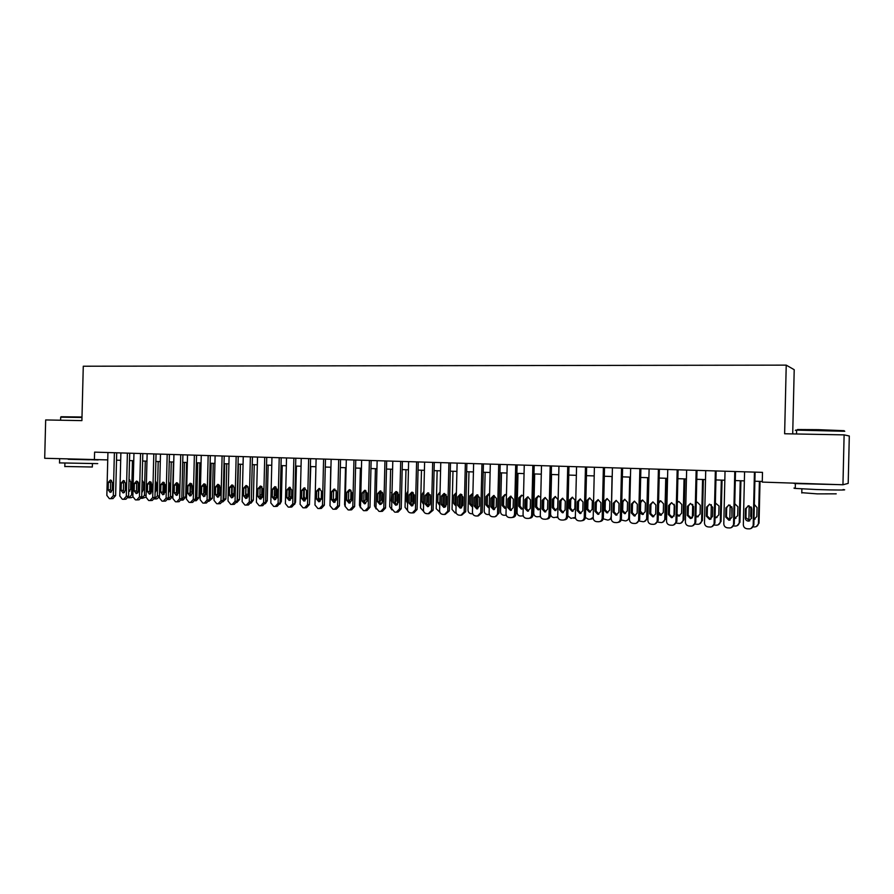 <?xml version="1.0" encoding="UTF-8"?>
<svg xmlns="http://www.w3.org/2000/svg" width="894" height="894" viewBox="0 0 894 894"><rect width="100%" height="100%" fill="white"/><g stroke="black" fill="none" stroke-linecap="round" stroke-linejoin="round"><path stroke-width="1.34" d="M792.71 433.914L794.207 369.703L786.228 365.132L83.276 366.227L81.902 420.627L45.672 419.945L44.7 458.287L107.738 459.896M849.3 436.004L848.194 483.386L842.953 484.772L844.115 434.875L849.3 436.004M842.953 484.772L762.258 482.101L762.493 472.356L94.596 452.129L94.395 459.941M786.228 365.132L784.63 433.758L844.115 434.875M116.522 460.153L120.69 460.298M129.518 460.589L133.765 460.723M142.627 461.013L146.962 461.159M155.858 461.449L160.294 461.606M169.234 461.896L173.749 462.042M182.722 462.343L187.338 462.489M196.356 462.79L201.072 462.947M210.112 463.248L214.929 463.405M224.014 463.707L228.92 463.863M238.05 464.165L243.056 464.332M252.231 464.634L257.338 464.802M266.546 465.103L271.765 465.282M281.007 465.584L286.337 465.763M295.623 466.065L301.054 466.243M310.374 466.556L315.917 466.735M325.282 467.048L330.936 467.227M340.346 467.54L346.112 467.73M355.566 468.043L361.455 468.232M370.943 468.545L376.944 468.747M386.476 469.059L392.6 469.261M402.177 469.585L408.424 469.786M418.046 470.099L424.415 470.311M434.082 470.635L440.574 470.847M450.285 471.172L456.912 471.384M466.668 471.708L473.429 471.931M483.218 472.255L490.113 472.479M499.958 472.803L506.987 473.038M516.877 473.362L524.052 473.596M533.975 473.932L541.295 474.166M551.274 474.502L558.728 474.748M568.752 475.072L576.362 475.329M586.43 475.664L594.186 475.91M604.31 476.245L612.222 476.513M622.392 476.848L630.46 477.117M640.674 477.452L648.899 477.72M659.169 478.055L667.55 478.335M677.864 478.67L686.424 478.961M696.784 479.296L705.511 479.586M715.926 479.933L724.822 480.223M735.293 480.57L744.356 480.871M754.882 481.218L762.28 481.464M754.435 472.11L753.184 525.203C752.927 527.415 751.664 528.633 749.395 528.868L747.172 528.779C744.791 528.432 743.506 527.091 743.327 524.756L744.579 471.808M751.027 528.499L753.854 524.968L755.095 472.133M751.563 518.196L748.501 521.135C746.512 520.945 745.428 519.872 745.261 517.917L745.473 508.708L748.602 505.758L751.787 508.965L751.563 518.196M749.798 520.856L745.954 517.715L746.166 508.53L748.155 505.781M748.848 520.9L749.206 505.825M759.397 481.363L758.403 523.37L759.04 523.146L756.302 526.577M760.023 481.385L759.04 523.146M751.541 507.703L751.586 517.335M753.988 519.168L755.095 519.146M753.977 519.414L756.827 516.553L757.039 507.568L754.335 504.473M750.96 506.797L750.681 516.285L751.552 518.453M753.273 526.879L754.715 526.935C756.927 526.711 758.157 525.516 758.403 523.37M802.309 430.07L797.549 429.533L818.234 429.668L844.182 430.696M844.763 431.288L796.621 430.115C794.71 430.17 794.71 430.26 796.61 430.394M843.076 489.566C849.669 490.18 834.627 490.18 816.781 489.543L795.258 488.426C793.358 488.225 793.358 488.09 795.269 488.012M843.131 484.727L795.369 483.598C793.257 483.397 793.503 483.274 796.107 483.218M836.214 493.834L817.317 493.879L801.795 492.683M832.191 484.425L806.187 483.654M61.161 416.749L81.991 417.017M81.98 417.464L60.68 417.185M97.737 463.628L59.518 462.891M98.206 459.929L67.821 459.058M92.417 463.885L92.339 467.003L64.826 466.489M89.389 459.773L68.38 459.304M734.779 471.518L733.538 524.297C733.281 526.499 732.03 527.717 729.783 527.952L727.593 527.851C725.235 527.505 723.972 526.175 723.794 523.85L725.034 471.216M731.314 527.616L734.265 524.074L735.505 471.529M731.94 517.335L728.912 520.252L725.704 517.056L725.917 507.893L729.012 504.965L732.152 508.161L731.94 517.335M730.13 520.006L726.464 516.855L726.677 507.725L728.688 504.976M715.356 470.926L714.116 523.403C713.859 525.594 712.619 526.801 710.406 527.035L708.238 526.935C705.914 526.6 704.662 525.27 704.483 522.956L705.724 470.635M711.836 526.734L714.909 523.18L716.139 470.948M712.54 516.475L709.534 519.392L706.372 516.207L706.595 507.099L709.657 504.182L712.753 507.356L712.54 516.475M710.708 519.157L707.199 516.006L707.411 506.932L709.423 504.194M696.147 470.345L694.917 522.521C694.66 524.7 693.442 525.907 691.241 526.13L689.106 526.03C686.816 525.694 685.575 524.376 685.396 522.085L686.637 470.054M692.615 525.851L695.767 522.297L696.996 470.367M693.364 515.637L690.391 518.52L687.274 515.369L687.486 506.306L690.514 503.411L693.576 506.563L693.364 515.637M691.509 518.308L688.145 515.168L688.369 506.149L690.38 503.411M677.171 469.763L675.942 521.649C675.685 523.817 674.478 525.013 672.299 525.236L670.198 525.136C667.93 524.8 666.712 523.493 666.533 521.213L667.762 469.484M673.618 524.979L676.859 521.425L678.077 469.797M674.4 514.799L671.461 517.671L668.388 514.531L668.6 505.535L671.595 502.651L674.624 505.781L674.4 514.799M672.556 517.47L669.327 514.341L669.539 505.367L671.539 502.651M729.806 520.118L730.152 505.188M740.232 480.737L739.249 522.498L739.953 522.275L737.081 525.728M740.925 480.76L739.953 522.275M734.399 518.185L735.93 518.319M734.399 518.554L737.695 515.715L737.908 506.786L734.745 503.691M731.828 506.719L731.951 516.877M733.683 525.963L735.606 526.052C737.785 525.817 739.003 524.644 739.249 522.498M710.987 519.023L711.322 504.685M721.302 480.112L720.318 521.638L721.067 521.425L718.094 524.879M722.05 480.134L721.067 521.425M715.055 517.101L716.988 517.503M715.032 517.626L715.859 517.727L718.787 514.899L718.988 506.015L715.379 502.987M714.34 525.057L716.697 525.169C718.865 524.946 720.072 523.772 720.318 521.638M692.381 517.771L692.694 504.35M702.572 479.486L701.6 520.789L702.405 520.576L699.343 524.04M703.377 479.519L702.405 520.576M695.923 515.883L698.27 516.687M697.152 502.193L696.236 502.696M695.901 516.62L697.186 516.9L700.08 514.084L700.293 505.255L697.309 502.182L696.247 502.372M695.241 524.107L698.013 524.297C700.158 524.074 701.354 522.912 701.6 520.789M673.987 516.251L674.266 504.294M684.055 478.882L683.083 519.939L683.955 519.738L680.803 523.191M684.916 478.905L683.955 519.738M677.026 514.43L679.764 515.883M678.781 501.456L677.306 502.562M676.993 515.536L678.714 516.084L681.586 513.279L681.798 504.495L678.848 501.456L677.317 501.858M676.389 523.124L679.541 523.437C681.653 523.225 682.837 522.051 683.083 519.939M658.409 469.205L657.179 520.777C656.934 522.934 655.738 524.13 653.581 524.342L651.514 524.253C649.267 523.918 648.049 522.621 647.882 520.353L649.111 468.914M654.844 524.107L658.152 520.565L659.37 469.227M655.671 513.972L652.754 516.833L649.714 513.715L649.927 504.764L652.899 501.892L655.883 505.009L655.671 513.972M653.816 516.631L650.709 513.525L650.921 504.596L652.911 501.892M665.751 478.279L664.778 519.112L665.706 518.911L662.488 522.353M666.667 478.301L665.706 518.911M658.308 514.341L660.454 515.268L663.303 512.486L663.504 503.747L660.588 500.718L658.643 503.367L658.431 512.05L661.482 515.078M660.588 500.718L658.61 501.478M657.772 522.118L661.258 522.588C663.37 522.375 664.533 521.213 664.778 519.112M639.858 468.635L638.64 519.928C638.394 522.074 637.198 523.258 635.064 523.471L633.03 523.381C630.806 523.046 629.611 521.761 629.443 519.503L630.661 468.355M636.304 523.247L639.668 519.716L640.886 468.668M637.143 513.156L634.259 516.006L631.253 512.899L631.466 503.992L634.405 501.143L637.355 504.238L637.143 513.156M634.259 516.006L635.299 515.804L632.304 512.709L632.516 503.847L634.483 501.154M647.647 477.675L646.675 518.285L647.658 518.084L644.384 521.526M648.619 477.709L647.658 518.084M642.607 500.003L640.674 502.629L640.462 511.267L643.401 514.285L642.395 514.475L645.211 511.703L645.423 503.009L642.54 500.003L640.104 501.333M639.825 512.933L642.395 514.475M639.378 521.068L643.199 521.738C645.278 521.537 646.44 520.386 646.675 518.285M621.52 468.087L620.302 519.079C620.056 521.224 618.883 522.398 616.771 522.61L614.759 522.521C612.558 522.185 611.384 520.9 611.217 518.654L612.424 467.808M617.977 522.387C620.023 522.13 621.162 520.956 621.386 518.878L622.593 468.121M618.827 512.351L615.966 515.179L613.005 512.094L613.217 503.244L616.122 500.405L619.039 503.49L618.827 512.351M616.994 514.989L614.111 511.916L614.323 503.087L616.268 500.416M629.734 477.083L628.773 517.47L629.499 517.335M624.817 499.288L622.894 501.903L622.693 510.496L625.532 513.491M629.465 518.721L626.482 520.699M627.331 510.921L627.532 502.283L624.694 499.288L621.855 502.048L621.643 510.675L624.537 513.681L627.331 510.921M621.196 519.962L625.319 520.911C627.387 520.699 628.538 519.559 628.773 517.47M603.383 467.528L602.176 518.241C601.93 520.375 600.768 521.548 598.678 521.75L596.689 521.66C594.521 521.336 593.348 520.062 593.191 517.827L594.398 467.26M599.852 521.537C601.919 521.314 603.07 520.152 603.316 518.039L604.523 467.573M600.712 511.558L597.885 514.363L594.957 511.301L595.169 502.495L598.041 499.679L600.924 502.741L600.712 511.558M598.902 514.173L596.119 511.122L596.332 502.35L598.242 499.69M612.032 476.502L611.261 516.631M607.205 498.595L605.316 501.188L605.115 509.736L607.864 512.709M611.217 518.799L608.792 519.883M609.641 510.15L609.842 501.556L607.026 498.584L604.221 501.333L604.02 509.904L606.881 512.888L609.641 510.15M603.215 518.799L607.652 520.084C609.686 519.883 610.826 518.743 611.071 516.665M585.458 466.992L584.251 517.414C584.005 519.537 582.854 520.699 580.787 520.911L578.82 520.822C576.675 520.498 575.524 519.224 575.356 517.011L576.563 466.724M581.916 520.71L581.983 520.699C584.05 520.487 585.201 519.336 585.436 517.224L586.643 467.026M582.799 510.765L580.005 513.558L577.111 510.519L577.323 501.757L580.172 498.953L583.011 501.992L582.799 510.765M581.022 513.368L578.329 510.34L578.53 501.612L580.418 498.975M567.724 466.456L566.528 516.598C566.282 518.71 565.142 519.872 563.086 520.073L561.153 519.984C559.029 519.66 557.89 518.397 557.733 516.196L558.94 466.187M564.148 519.895L564.337 519.861C566.383 519.66 567.522 518.509 567.768 516.408L568.964 466.489M565.097 509.982L562.326 512.765L559.465 509.736L559.678 501.031L562.494 498.249L565.299 501.266L565.097 509.982M563.332 512.575L560.728 509.569L560.94 500.886L562.795 498.271M550.19 465.919L548.994 515.793C548.748 517.894 547.62 519.045 545.597 519.246L543.686 519.157C541.585 518.844 540.457 517.581 540.3 515.391L541.496 465.662M546.58 519.09L546.893 519.045C548.916 518.844 550.045 517.693 550.279 515.603L551.475 465.964M547.586 509.211L544.837 511.983L542.021 508.965L542.222 500.316L545.016 497.533L547.787 500.539L547.586 509.211M545.843 511.793L543.328 508.798L543.541 500.171L545.362 497.567M532.846 465.394L531.651 514.989C531.416 517.078 530.298 518.229 528.287 518.431L526.41 518.341C524.331 518.028 523.213 516.777 523.057 514.598L524.253 465.137M529.214 518.297L529.639 518.229C531.639 518.028 532.757 516.888 532.992 514.799L534.187 465.439M530.265 508.451L527.549 511.2L524.756 508.205L524.968 499.601L527.717 496.841L530.466 499.824L530.265 508.451M528.555 511.01L526.119 508.049L526.32 499.467L528.119 496.874M515.693 464.88L514.508 514.195C514.274 516.285 513.156 517.425 511.178 517.615L509.312 517.537C507.256 517.224 506.16 515.983 506.004 513.804L507.189 464.623M512.038 517.503L512.575 517.425C514.553 517.224 515.659 516.095 515.894 514.016L517.078 464.925M513.134 507.691L510.44 510.44L507.68 507.457L507.893 498.897L510.619 496.148L513.335 499.12L513.134 507.691M511.457 510.239L509.088 507.3L509.301 498.763L511.055 496.192M498.729 464.366L497.545 513.413C497.31 515.492 496.215 516.62 494.248 516.821L492.404 516.732C490.37 516.419 489.286 515.19 489.13 513.033L490.314 464.109M495.064 516.71L498.975 513.234L500.159 464.411M496.181 506.954L493.522 509.669L490.795 506.708L491.007 498.193L493.712 495.466L496.393 498.416L496.181 506.954M494.538 509.468L492.248 506.552L492.46 498.07L494.181 495.522M481.955 463.852L480.771 512.642L477.497 516.028L475.686 515.95C473.675 515.637 472.591 514.408 472.445 512.262L473.63 463.606M478.268 515.927L482.246 512.463L483.419 463.897M479.419 506.216L476.781 508.921L474.099 505.982L474.301 497.511L476.971 494.795L479.631 497.723L479.419 506.216M477.809 508.708L475.597 505.825L475.798 497.377L477.485 494.851M465.349 463.349L464.176 511.882L460.935 515.246L459.136 515.168C457.158 514.855 456.085 513.637 455.94 511.502L457.113 463.103M461.662 515.156L465.696 511.703L466.869 463.405M462.835 505.479L460.231 508.183L457.572 505.244L457.773 496.829L460.421 494.125L463.047 497.042L462.835 505.479M461.259 507.96L459.114 505.099L459.315 496.695L460.969 494.192M448.922 462.857L447.749 511.122L444.541 514.475L442.776 514.385C440.809 514.084 439.747 512.865 439.602 510.742L440.776 462.611M445.234 514.396L449.324 510.955L450.487 462.902M446.43 504.764L443.849 507.446L441.223 504.529L441.424 496.148L444.05 493.466L446.642 496.371L446.43 504.764M444.888 507.222L442.809 504.384L443.011 496.025L444.631 493.544M432.674 462.366L431.511 510.373L428.327 513.704L426.583 513.625C424.639 513.324 423.588 512.117 423.454 510.005L424.616 462.12M428.986 513.637L433.121 510.206L434.283 462.41M430.204 504.048L427.645 506.708L425.052 503.814L425.253 495.477L427.846 492.806L430.405 495.701L430.204 504.048M428.684 506.485L426.673 503.668L426.874 495.365L428.461 492.896M416.604 461.874L415.431 509.636L412.29 512.944L410.558 512.865C408.636 512.564 407.597 511.368 407.463 509.267L408.625 461.639M412.905 512.877L413.944 512.776L417.085 509.468L418.247 461.93M414.146 503.333L411.609 505.993L409.05 503.11L409.251 494.818L411.821 492.158L414.347 495.03L414.146 503.333M412.659 505.758L410.715 502.964L410.916 494.706L412.458 492.259M400.691 461.393L399.529 508.898L396.288 512.195L394.712 512.117L391.639 508.53L392.801 461.159M397.003 512.139L398.121 512.027L401.227 508.742L402.378 461.449M398.255 502.64L395.751 505.278L393.215 502.417L393.416 494.17L395.953 491.521L398.456 494.382L398.255 502.64M396.813 505.032L394.913 502.272L395.114 494.058L396.623 491.633M589.794 497.902L587.939 500.484L587.727 508.988L590.386 511.938M593.225 518.464L591.269 519.079M592.141 509.39L592.342 500.852L589.571 497.891L586.788 500.618L586.587 509.144L589.403 512.117L592.141 509.39M585.425 517.503L588.252 519.191L590.163 519.269L593.203 517.347M572.562 497.22L570.73 499.78L570.528 508.239L573.099 511.167M575.457 517.961L573.903 518.297M574.831 508.641L575.032 500.137L572.294 497.198L569.534 499.914L569.333 508.395L572.126 511.346L574.831 508.641M567.779 515.793L570.987 518.386L575.367 517.324M557.789 516.956L553.9 517.592C551.844 517.28 550.749 516.05 550.592 513.916L551.542 474.513M555.52 496.539L553.721 499.087L553.52 507.501L556.001 510.407M557.89 517.358L556.727 517.525M557.711 507.893L557.912 499.444L555.196 496.516L552.47 499.221L552.268 507.658L555.029 510.597L557.711 507.893M540.423 516.464L537.003 516.799C534.97 516.497 533.886 515.279 533.729 513.145L534.679 473.954M543.753 499.131L543.496 509.859M538.657 495.868L536.881 498.405L536.679 506.764L539.093 509.658M540.49 516.676L539.752 516.754M540.725 497.511L538.289 495.835L535.595 498.528L535.394 506.92L538.121 509.837L540.468 508.373M523.247 515.883L520.286 516.017C518.274 515.715 517.19 514.508 517.045 512.385L517.984 473.395M527.047 497.612L526.745 509.96M521.962 495.209L520.23 497.723L520.029 506.049L522.353 508.909M523.504 496.092L521.56 495.175L518.889 497.846L518.688 506.194L521.392 509.099L523.213 508.34M506.25 515.246L503.747 515.246C501.757 514.944 500.685 513.748 500.539 511.636L501.478 472.859M510.508 496.483L510.183 509.669M505.456 494.561L503.747 497.053L503.546 505.322L505.803 508.172M506.462 494.997L505.009 494.516L502.372 497.176L502.171 505.479L504.831 508.362L506.138 508.004M489.42 514.553L487.375 514.486C485.408 514.184 484.347 512.988 484.202 510.899L485.14 472.323M492.695 496.975L492.438 507.669M494.136 495.533L493.801 509.222M489.107 493.913L487.442 496.382L487.241 504.618L489.275 507.401M489.588 494.069L488.638 493.857L486.023 496.505L485.822 504.764L488.448 507.636L489.264 507.501M472.736 513.804L471.183 513.726C469.227 513.435 468.188 512.24 468.043 510.161L468.97 471.786M476.468 495.589L476.178 507.658M477.921 494.997L477.597 508.664M471.306 495.734L469.842 495.846L472.904 493.264L471.306 495.734L471.104 503.914L472.591 506.485M469.842 495.846L469.641 504.06L472.244 506.92M456.231 513.033L455.147 512.988L452.051 509.435L452.979 471.261M460.399 494.527L460.086 507.367M461.885 494.617L461.561 507.803M456.387 492.963L455.337 495.075L455.135 503.221L456.085 505.434M456.398 492.572L453.828 495.198L453.627 503.367L456.063 506.205M439.893 512.273L436.216 508.708L437.144 470.736M444.486 493.6L444.162 506.932M445.994 494.449L445.704 506.619M440.038 492.885L439.77 504.138M440.06 491.968L437.982 494.55L437.792 502.674L439.736 505.423M423.734 511.524L420.56 508.004L421.476 470.222M428.74 492.996L428.416 506.395M430.271 494.717L430.014 505.009M425.052 503.814L426.673 503.668L427.108 502.216L427.298 493.913M423.901 491.476L422.303 493.913L422.102 501.992L423.577 504.551M407.731 510.753L405.049 507.289L405.965 469.708M413.151 492.594L412.827 505.669M410.737 503.434L411.542 501.534L411.676 492.817M407.91 491.108L406.781 493.276L406.591 501.322L407.597 503.579M384.956 460.924L383.794 508.172L380.71 511.457L379.022 511.379L375.983 507.814L377.145 460.678M381.269 511.402L382.453 511.29L385.526 508.015L386.677 460.969M382.543 501.947L380.051 504.574L377.536 501.724L377.737 493.522L380.263 490.884L382.744 493.723L382.543 501.947M381.123 504.317L379.291 501.59L379.492 493.41L380.956 491.007M369.378 460.444L368.216 507.457L365.043 510.72L363.5 510.642L360.494 507.099L361.645 460.209M365.702 510.675L366.942 510.552L369.993 507.3L371.144 460.499M366.976 501.255L364.517 503.87L362.036 501.042L362.238 492.885L364.73 490.258L367.177 493.086L366.976 501.255M365.59 503.613L363.824 500.908L364.014 492.773L365.456 490.393M353.957 459.985L352.806 506.742L349.666 509.993L348.135 509.915L345.162 506.395L346.313 459.751M350.292 509.949L351.599 509.826L354.616 506.596L355.767 460.03M351.577 500.584L349.141 503.188L346.693 500.361L346.883 492.248L349.353 489.633L351.778 492.449L351.577 500.584M350.224 502.909L348.515 500.238L348.716 492.136L350.113 489.789M338.703 459.516L337.563 506.038L334.445 509.267L332.926 509.2L329.987 505.691L331.138 459.292M335.049 509.234L336.412 509.111L339.407 505.892L340.547 459.572M336.345 499.914L333.931 502.495L331.495 499.701L331.696 491.622L334.144 489.029L336.546 491.823L336.345 499.914M335.026 502.216L333.361 499.567L333.563 491.521L334.926 489.186M391.874 509.915L389.706 506.596L390.622 469.194M397.718 492.337L397.417 504.607M394.992 503.031L396.12 500.863L396.187 491.901M392.075 490.907L391.226 500.651L391.796 502.439M376.139 508.965L374.519 505.903L375.424 468.702M382.431 492.337L382.163 503.311M379.425 502.551L380.866 500.204L380.855 491.063M376.396 491.085L376.162 500.942M360.561 507.87L359.477 505.222L360.383 468.199M364.003 502.003L365.769 499.545L365.791 490.549M345.162 506.585L344.592 504.54L345.497 467.707M348.515 500.484L349.498 501.165M348.805 501.4L350.817 498.897L350.951 490.337M323.606 459.058L322.466 505.345L319.382 508.563L317.884 508.485L314.979 504.998L316.118 458.834M319.951 508.518L321.382 508.407L324.343 505.199L325.483 459.114M321.259 499.243L318.867 501.825L316.465 499.031L316.666 490.996L319.091 488.415L321.46 491.197L321.259 499.243M319.974 501.534L318.365 498.908L318.566 490.895L319.884 488.593M330.009 505.021L330.758 467.227M333.373 499.165L334.736 500.495M333.585 500.763L336.021 498.249L336.222 490.393M308.665 458.611L307.525 504.652L304.575 507.859L302.988 507.781L300.105 504.317L301.244 458.387M305.022 507.826L306.508 507.703L309.436 504.518L310.576 458.667M306.329 498.584L303.96 501.154L301.591 498.383L301.781 490.381L304.183 487.811L306.53 490.582L306.329 498.584L303.669 499.265M305.077 500.852L303.524 498.26L303.714 490.281L305.01 488.001M318.733 489.968L318.555 497.299L320.119 499.847M318.566 500.059L321.281 498.249M293.869 458.164L292.729 503.97L289.712 507.155L288.248 507.088L285.398 503.635L286.527 457.94M290.248 507.121L291.779 507.01L294.685 503.836L295.813 458.22M291.556 497.936L289.209 500.484L286.862 497.734L287.052 489.778L289.433 487.219L291.757 489.968L291.556 497.936M290.338 500.182L288.829 497.612L289.019 489.677L290.282 487.42M310.777 466.567L309.447 504.372M304.351 488.549L304.128 496.673L305.647 499.187M279.219 457.717L278.09 503.3L275.207 506.473L273.653 506.395L270.826 502.964L271.955 457.493M275.609 506.44L277.196 506.317L280.079 503.166L281.197 457.773M276.928 497.287L274.603 499.835L272.279 497.086L272.48 489.174L274.827 486.627L277.129 489.364L276.928 497.287M275.743 499.511L274.279 496.975L274.469 489.085L275.698 486.839M296.428 466.087L295.545 502.093L294.64 504.35M290.192 487.476L289.846 496.047L291.31 498.539M288.896 498.349L291.511 498.405M264.725 457.281L263.596 502.629L260.635 505.781L259.204 505.713L256.41 502.294L257.528 457.057M261.126 505.758L262.758 505.646L265.619 502.495L266.736 457.337M262.445 496.651L260.143 499.187L257.852 496.449L258.042 488.582L260.366 486.045L262.646 488.772L262.445 496.651M261.294 498.852L259.875 496.338L260.076 488.482L261.26 486.269M282.225 465.618L281.342 501.445L279.934 504.115M276.011 487.018L275.698 495.432L276.883 497.768M274.29 497.265L276.805 498.059M250.376 456.845L249.258 501.97L246.319 505.11L244.9 505.043L242.129 501.635L243.257 456.633M246.789 505.076L248.476 504.965L251.303 501.836L252.421 456.901M248.119 496.025L245.839 498.539L243.559 495.824L243.749 487.99L246.062 485.464L248.308 488.18L248.119 496.025M246.99 498.193L245.615 495.712L245.816 487.901L246.979 485.71M268.155 465.159L267.272 500.808L265.373 503.713M261.92 486.772L261.696 494.829L262.445 496.807M259.886 495.969L262.288 497.567M236.161 456.409L235.044 501.31L232.138 504.439L230.73 504.372L228.004 500.986L229.11 456.197M232.596 504.417L234.329 504.294L237.133 501.188L238.24 456.476M233.926 495.399L231.658 497.902L229.412 495.198L229.602 487.409L231.892 484.894L234.116 487.588L233.926 495.399M232.831 497.545L231.501 495.086L231.702 487.319L232.82 485.151M252.253 464.634L251.359 500.305L253.348 500.182L251.002 503.188M254.231 464.701L253.348 500.182M248.007 486.794L248.13 495.589M246.006 486.928L245.816 494.326L247.94 496.963M222.103 455.985L220.986 500.662L218.102 503.769L216.717 503.702L214.001 500.338L215.119 455.772M218.549 503.747L220.315 503.635L223.098 500.539L224.204 456.052M219.868 494.784L217.633 497.265L215.409 494.583L215.599 486.828L217.857 484.324L220.069 487.006L219.868 494.784M218.806 496.896L217.533 494.471L217.723 486.738L218.818 484.604L218.415 493.142L219.745 495.544M238.419 464.176L237.536 499.668L239.558 499.556L236.809 502.584M240.43 464.243L239.558 499.556M232.306 485.621L232.049 493.734L233.759 496.293M237.122 501.243L237.536 499.668M208.168 455.571L207.062 500.025L204.301 503.121L202.826 503.054L200.144 499.701L201.262 455.359M204.637 503.098L206.447 502.987L209.196 499.902L210.302 455.627M205.955 494.17L203.743 496.651L201.53 493.969L201.731 486.258L203.966 483.766L206.156 486.437L205.955 494.17M204.927 496.259L203.687 493.868L203.877 486.168L204.938 484.056M224.729 463.729L223.858 499.053L225.903 498.93L222.762 501.97M226.774 463.796L225.903 498.93M223.019 501.221L223.858 499.053M194.378 455.147L193.272 499.388L190.444 502.462L189.081 502.394L186.433 499.075L187.528 454.945M190.858 502.45L192.713 502.339L195.44 499.265L196.546 455.214M192.176 493.555L189.986 496.025L187.796 493.365L187.997 485.688L190.21 483.218L192.378 485.867L192.176 493.555M191.182 495.634L189.986 493.264L190.176 485.598L191.204 483.52M211.174 463.282L210.291 498.439L212.37 498.316L208.85 501.366M213.241 463.349L212.37 498.316M205.229 484.257L204.916 492.549L205.888 494.728M209.006 501.009L210.291 498.439M180.722 454.733L179.616 498.763L176.822 501.825L175.47 501.757L172.844 498.45L173.939 454.532M177.224 501.802L179.113 501.69L181.817 498.64L182.912 454.8M178.543 492.963L176.364 495.41L174.196 492.773L174.397 485.129L176.587 482.659L178.733 485.308L178.543 492.963M177.571 495.008L176.409 492.661L176.599 485.04L177.604 482.983M190.277 494.617L190.534 484.28M197.742 462.835L196.87 497.824L198.971 497.712L196.311 500.696L195.071 500.774M199.843 462.902L198.971 497.712M195.596 493.164L195.831 483.654M191.774 484.023L192.165 493.812M195.138 500.629L196.87 497.824M167.189 454.32L166.094 498.137L163.323 501.188L161.982 501.121L159.389 497.824L160.484 454.118M163.714 501.165L165.647 501.065L168.318 498.014L169.413 454.387M165.032 492.359L162.876 494.807L160.73 492.169L160.92 484.57L163.099 482.123L165.222 484.749L165.032 492.359M164.083 494.382L162.976 492.08L163.166 484.492L164.127 482.458M177.023 494.516L177.303 483.252M184.432 462.399L183.561 497.22L185.695 497.109L183.058 500.081L181.437 500.171M186.567 462.466L185.695 497.109M181.951 493.186L182.22 482.481M178.476 484.023L178.543 492.661M181.448 500.148L183.561 497.22M153.802 453.917L152.706 497.511L149.968 500.551L148.639 500.484L146.057 497.209L147.152 453.716M150.337 500.539L152.304 500.428L154.964 497.399L156.048 453.984M151.645 491.778L149.51 494.203L147.398 491.588L147.588 484.023L149.745 481.575L151.835 484.19L151.645 491.778M150.74 493.767L149.656 491.488L149.846 483.945L150.784 481.933M163.904 494.248L164.194 482.503M171.257 461.963L170.396 496.617L172.542 496.505L169.938 499.467L168.061 499.567M173.414 462.03L172.542 496.505M168.452 492.952L169.346 491.007L169.536 483.587L168.731 481.575M167.927 499.59L170.396 496.617M140.537 453.515L139.442 496.908L136.726 499.925L135.407 499.858L132.86 496.606L133.955 453.314M137.084 499.914L139.095 499.802L141.721 496.796L142.816 453.582M138.402 491.186L136.279 493.611L134.189 491.007L134.379 483.475L136.514 481.05L138.592 483.643L138.402 491.186M137.52 493.153L136.48 490.907L136.67 483.397L137.575 481.419M150.918 493.6L151.198 482.302M158.204 461.527L157.344 496.025L159.434 495.924M159.411 496.706L156.931 498.863L155.02 498.964M155.075 492.605L156.316 490.437L156.495 483.062L155.377 480.793M154.561 498.975L157.344 496.025M127.395 453.124L126.311 496.304L123.618 499.31L122.31 499.243L119.785 496.002L120.88 452.923M123.964 499.299L126.009 499.187L128.613 496.192L129.697 453.191M125.272 490.616L123.171 493.019L121.103 490.426L121.293 482.928L123.406 480.514L125.462 483.106L125.272 490.616M124.422 492.549L123.417 490.337L123.607 482.861L124.489 480.905M138.056 492.482L138.313 482.324M145.275 461.103L144.415 495.432L146.102 495.354M141.867 491.085L142.515 491.801M146.057 497.131L142.112 498.36M141.844 492.158L143.398 489.878L143.576 482.536L142.146 480.123M141.33 498.36L144.415 495.432M114.387 452.722L113.303 495.701L110.632 498.696L109.347 498.628L106.844 495.399L107.928 452.532M112.968 498.573L115.628 495.589L116.712 452.8M112.275 490.035L110.197 492.438L108.14 489.856L108.33 482.391L110.431 479.989L112.465 482.57L112.275 490.035M111.448 491.957L110.487 489.767L110.677 482.324L111.526 480.402M132.468 460.678L131.608 494.851L132.904 494.795M128.781 489.476L129.753 491.219M129.82 479.866L128.993 481.363M132.871 497.03L131.217 497.667M128.736 491.655L130.591 489.32L130.781 482.011L129.038 479.519M128.222 497.746L129.06 497.779L131.608 494.851M753.854 524.968L753.184 525.203M745.261 517.917L745.954 517.715M745.473 508.708L746.166 508.53M751.34 516.084L750.681 516.285M734.265 524.074L733.538 524.297M725.704 517.056L726.464 516.855M725.917 507.893L726.677 507.725M714.909 523.18L714.116 523.403M706.372 516.207L707.199 516.006M706.595 507.099L707.411 506.932M695.767 522.297L694.917 522.521M687.274 515.369L688.145 515.168M687.486 506.306L688.369 506.149M676.859 521.425L675.942 521.649M668.388 514.531L669.327 514.341M668.6 505.535L669.539 505.367M658.152 520.565L657.179 520.777M649.714 513.715L650.709 513.525M649.927 504.764L650.921 504.596M639.668 519.716L638.64 519.928M631.253 512.899L632.304 512.709M631.466 503.992L632.516 503.847M640.462 511.267L639.869 511.379M640.674 502.629L640.07 502.719M621.386 518.878L620.302 519.079M613.005 512.094L614.111 511.916M613.217 503.244L614.323 503.087M622.693 510.496L621.643 510.675M622.894 501.903L621.855 502.048M603.316 518.039L602.176 518.241M594.957 511.301L596.119 511.122M595.169 502.495L596.332 502.35M605.115 509.736L604.02 509.904M605.316 501.188L604.221 501.333M585.436 517.224L584.251 517.414M577.111 510.519L578.329 510.34M577.323 501.757L578.53 501.612M567.768 516.408L566.528 516.598M559.465 509.736L560.728 509.569M559.678 501.031L560.94 500.886M550.279 515.603L548.994 515.793M542.021 508.965L543.328 508.798M542.222 500.316L543.541 500.171M532.992 514.799L531.651 514.989M524.756 508.205L526.119 508.049M524.968 499.601L526.32 499.467M515.894 514.016L514.508 514.195M507.68 507.457L509.088 507.3M507.893 498.897L509.301 498.763M498.975 513.234L497.545 513.413M490.795 506.708L492.248 506.552M491.007 498.193L492.46 498.07M482.246 512.463L480.771 512.642M474.099 505.982L475.597 505.825M474.301 497.511L475.798 497.377M465.696 511.703L464.176 511.882M457.572 505.244L459.114 505.099M457.773 496.829L459.315 496.695M449.324 510.955L447.749 511.122M441.223 504.529L442.809 504.384M441.424 496.148L443.011 496.025M433.121 510.206L431.511 510.373M425.253 495.477L426.874 495.365M417.085 509.468L415.431 509.636M409.05 503.11L410.715 502.964M409.251 494.818L410.916 494.706M401.227 508.742L399.529 508.898M393.215 502.417L394.913 502.272M393.416 494.17L395.114 494.058M587.727 508.988L586.587 509.144M587.939 500.484L586.788 500.618M570.528 508.239L569.333 508.395M570.73 499.78L569.534 499.914M553.52 507.501L552.268 507.658M553.721 499.087L552.47 499.221M536.679 506.764L535.394 506.92M536.881 498.405L535.595 498.528M520.029 506.049L518.688 506.194M520.23 497.723L518.889 497.846M503.546 505.322L502.171 505.479M503.747 497.053L502.372 497.176M487.241 504.618L485.822 504.764M487.442 496.382L486.023 496.505M471.104 503.914L469.641 504.06M455.135 503.221L453.627 503.367M455.337 495.075L453.828 495.198M439.334 502.54L437.792 502.674M439.535 494.438L437.982 494.55M423.644 501.869L422.102 501.992M423.845 493.801L422.303 493.913M407.653 501.232L406.591 501.322M407.854 493.197L406.781 493.276M385.526 508.015L383.794 508.172M377.536 501.724L379.291 501.59M377.737 493.522L379.492 493.41M369.993 507.3L368.216 507.457M362.036 501.042L363.824 500.908M362.238 492.885L364.014 492.773M354.616 506.596L352.806 506.742M346.693 500.361L348.515 500.238M346.883 492.248L348.716 492.136M339.407 505.892L337.563 506.038M331.495 499.701L333.361 499.567M331.696 491.622L333.563 491.521M391.84 500.606L391.226 500.651M392.03 492.605L391.427 492.65M324.343 505.199L322.466 505.345M316.465 499.031L318.365 498.908M316.666 490.996L318.566 490.895M309.436 504.518L307.525 504.652M301.591 498.383L303.524 498.26M301.781 490.381L303.714 490.281M294.685 503.836L292.729 503.97M286.862 497.734L288.829 497.612M287.052 489.778L289.019 489.677M304.128 496.673L303.558 496.706M280.079 503.166L278.09 503.3M272.279 497.086L274.279 496.975M272.48 489.174L274.469 489.085M294.729 502.149L295.545 502.093M289.846 496.047L288.863 496.103M290.036 488.336L289.365 488.37M265.619 502.495L263.596 502.629M257.852 496.449L259.875 496.338M258.042 488.582L260.076 488.482M280.124 501.534L281.342 501.445M275.698 495.432L274.313 495.511M275.888 487.766L274.793 487.811M251.303 501.836L249.258 501.97M243.559 495.824L245.615 495.712M243.749 487.99L245.816 487.901M265.652 500.919L267.272 500.808M261.696 494.829L259.908 494.93M261.886 487.196L260.377 487.264M237.133 501.188L235.044 501.31M229.412 495.198L231.501 495.086M229.602 487.409L231.702 487.319M247.817 494.226L245.816 494.326M247.917 486.638L246.096 486.705M223.098 500.539L220.986 500.662M215.409 494.583L217.533 494.471M215.599 486.828L217.723 486.738M233.971 493.633L232.049 493.734M233.747 486.09L232.239 486.146M209.196 499.902L207.062 500.025M201.53 493.969L203.687 493.868M201.731 486.258L203.877 486.168M219.913 493.063L218.415 493.142M219.723 485.554L218.605 485.598M195.44 499.265L193.272 499.388M187.796 493.365L189.986 493.264M187.997 485.688L190.176 485.598M206 492.505L204.916 492.549M205.832 485.017L205.106 485.04M181.817 498.64L179.616 498.763M174.196 492.773L176.409 492.661M174.397 485.129L176.599 485.04M192.221 491.935L191.54 491.968M168.318 498.014L166.094 498.137M160.73 492.169L162.976 492.08M160.92 484.57L163.166 484.492M154.964 497.399L152.706 497.511M147.398 491.588L149.656 491.488M147.588 484.023L149.846 483.945M141.721 496.796L139.442 496.908M134.189 491.007L136.48 490.907M134.379 483.475L136.67 483.397M128.613 496.192L126.311 496.304M121.103 490.426L123.417 490.337M121.293 482.928L123.607 482.861M115.628 495.589L113.303 495.701M108.14 489.856L110.487 489.767M108.33 482.391L110.677 482.324M748.501 521.135L749.194 520.923M796.532 433.981L796.621 430.115M801.884 488.895L801.784 493.019M795.258 488.426L795.369 483.598M797.549 429.533L796.979 430.103M60.602 420.225L60.68 417.085M64.904 463.349L64.815 466.623M59.518 463.047L59.619 459.237M728.912 520.252L729.649 520.04M709.534 519.392L710.35 519.179M690.391 518.52L691.263 518.319M671.461 517.671L672.389 517.47M735.449 518.364L734.745 518.565M716.619 517.525L715.859 517.727M698.002 516.698L697.186 516.9M679.596 515.883L678.714 516.084M652.754 516.833L653.737 516.631M661.392 515.078L660.454 515.268M615.966 515.179L616.938 515.011M625.487 513.514L624.537 513.681M597.885 514.363L598.79 514.218M607.752 512.754L606.881 512.888M580.005 513.558L580.843 513.435M562.326 512.765L563.108 512.653M544.837 511.983L545.575 511.882M527.549 511.2L528.231 511.111M510.44 510.44L511.089 510.362M493.522 509.669L494.125 509.602M476.781 508.921L477.362 508.865M590.23 511.994L589.403 512.117M572.886 511.245L572.126 511.346M555.744 510.496L555.029 510.597M538.791 509.759L538.121 509.837M522.018 509.021L521.392 509.099M505.423 508.295L504.831 508.362M489.018 507.58L488.448 507.636M113.046 498.584L110.968 498.684M129.317 497.768L131.295 497.667"/></g></svg>
